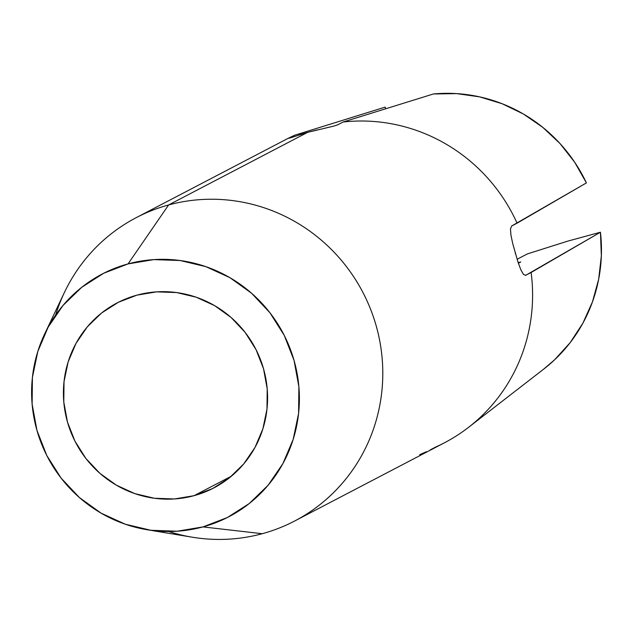 <?xml version="1.0" encoding="UTF-8"?>
<svg xmlns="http://www.w3.org/2000/svg" width="633" height="633" viewBox="0 0 633 633"><rect width="100%" height="100%" fill="white"/><g stroke="black" fill="none" stroke-linecap="round" stroke-linejoin="round"><path stroke-width="0.95" d="M292.573 137.052L289.495 137.954L294.843 135.161A171.116 166.321 -117.6 0 0 286.029 139.426L136.23 217.649A171.116 166.321 62.4 0 1 168.615 204.957A171.116 166.321 -117.6 0 0 64.455 292.383L44.714 333.844A136.894 133.057 62.4 0 1 128.04 263.906L168.615 204.957L307.709 132.321L298.911 134.916M543.581 369.205L554.603 359.805L570.167 342.635L582.89 323.162L592.464 301.87L598.668 279.248L601.35 255.851L600.448 232.224L525.77 275.292L523.451 274.406L520.84 269.793L518.047 262.244L512.667 243.365L510.91 234.938L510.475 228.861L511.717 225.973L517.074 223.18A171.116 166.321 -117.6 0 0 343.046 122.027A171.116 166.321 62.4 0 1 517.074 223.18L586.403 182.913L574.685 162.238L560.015 143.564L542.75 127.336L523.293 113.948L502.111 103.717L479.703 96.881L456.615 93.613L433.383 93.977L343.046 122.027L337.698 124.828L333.726 126.125L307.709 132.321L289.202 138.247L294.843 135.161L385.18 107.112L385.663 108.789L385.18 107.112L294.843 135.161M194.062 495.679L231.456 476.151L194.062 495.679L212.633 488.541L229.399 477.828L243.705 463.949L255.004 447.428L262.861 428.913L266.984 409.116L267.205 388.789L263.51 368.715L256.056 349.661L245.121 332.372L231.124 317.505L214.611 305.628L196.206 297.209L176.623 292.557L156.612 291.86L136.942 295.144A104.382 101.454 62.4 0 1 259.989 358.373A104.382 101.454 62.4 0 1 213.819 487.932A104.382 101.454 62.4 0 1 194.062 495.679A104.382 101.454 62.4 0 1 71.015 432.442A104.382 101.454 62.4 0 1 117.184 302.883A104.382 101.454 62.4 0 1 136.942 295.144L118.363 302.273L101.604 312.987L87.299 326.873L76 343.387L68.135 361.902L64.02 381.707L63.798 402.034L67.486 422.108L74.947 441.154L85.882 458.442L99.872 473.31L116.393 485.187L134.797 493.613L154.381 498.258L174.392 498.962L194.062 495.679M520.761 261.951L518.364 263.201L520.761 261.951L518.182 262.655L520.761 261.951M146.991 529.71L192.297 537.211A171.116 166.321 -117.6 0 0 262.26 533.706L202.956 526.909A136.894 133.057 62.4 0 1 146.991 529.71A136.894 133.057 62.4 0 1 44.714 333.844M317.505 129.852L307.709 132.321L168.615 204.957A171.116 166.321 62.4 0 1 370.337 308.627A171.116 166.321 62.4 0 1 294.638 521.014A171.116 166.321 62.4 0 1 262.26 533.706A171.116 166.321 62.4 0 1 168.623 531.491M55.617 315.076A171.116 166.321 62.4 0 1 136.23 217.649M468.649 427.267L543.913 368.952A154.009 149.689 -117.6 0 0 600.448 232.224L567.722 241.141L600.448 232.224L531.119 272.499A171.116 166.321 62.4 0 1 468.649 427.267A171.116 166.321 62.4 0 1 435.631 447.056L430.282 449.857M510.934 235.072L510.475 228.861L511.717 225.973L586.403 182.913A154.009 149.689 -117.6 0 0 433.383 93.977L343.046 122.027L337.698 124.828L333.726 126.125L326.581 127.795M294.638 521.014L444.445 442.791A171.116 166.321 -117.6 0 0 531.119 272.499L525.437 275.41M262.26 533.706A171.116 166.321 -117.6 0 0 376.113 325.568A171.116 166.321 -117.6 0 0 168.615 204.957L128.04 263.906A136.894 133.057 62.4 0 1 294.044 360.399A136.894 133.057 62.4 0 1 202.956 526.909L262.26 533.706M128.04 263.906L153.843 259.609L180.081 260.519L205.772 266.62L229.906 277.665L251.57 293.237L269.919 312.742L284.264 335.411L294.044 360.399L298.879 386.723L298.594 413.381L293.19 439.357L282.88 463.633L268.06 485.297L249.299 503.496L227.318 517.549L202.956 526.909L177.161 531.214L150.915 530.296L125.231 524.195L101.098 513.149L79.434 497.578L61.077 478.081L46.739 455.404L36.959 430.424L32.125 404.091L32.41 377.434L37.814 351.465L48.124 327.182L62.944 305.525L81.704 287.319L103.685 273.266L128.04 263.906M525.77 275.292L523.451 274.406L520.793 269.682M515.397 253.588L515.215 252.947M517.098 259.277L527.368 253.92L567.722 241.141L527.368 253.92L517.098 259.277M419.703 454.684L426.468 451.701"/></g></svg>

